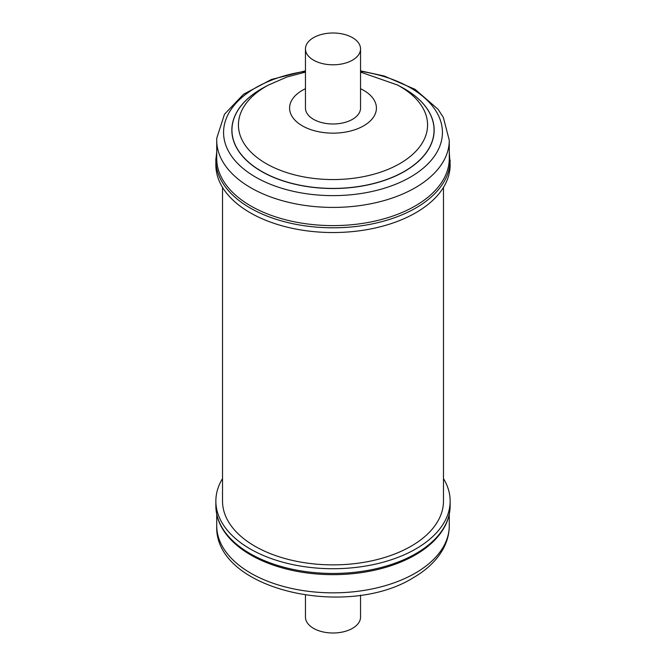 <?xml version="1.0" encoding="UTF-8"?>
<svg xmlns="http://www.w3.org/2000/svg" width="666" height="666" viewBox="0 0 666 666"><rect width="100%" height="100%" fill="white"/><g stroke="black" fill="none" stroke-linecap="round" stroke-linejoin="round"><path stroke-width="1" d="M305.453 595.146L305.453 617.099A27.547 15.901 0 0 0 313.52 628.346A27.547 15.901 0 0 0 343.539 631.793A27.547 15.901 0 0 0 360.547 617.099L360.547 595.146M450.141 505.827A117.141 67.632 0 0 1 416.059 553.521A117.141 67.632 0 0 1 288.32 568.348A117.141 67.632 0 0 1 215.859 505.827C215.876 512.587 217.499 519.172 220.729 525.582C226.856 537.454 237.437 547.569 252.472 555.943A116.275 67.133 0 0 0 413.528 555.943A116.275 67.133 0 0 0 415.442 554.861C429.478 546.678 439.418 536.938 445.254 525.624C448.501 519.197 450.124 512.604 450.141 505.827L450.141 501.09A117.141 67.632 180 0 1 416.059 548.784A117.141 67.632 180 0 1 288.32 563.611A117.141 67.632 180 0 1 215.859 501.09A117.141 67.632 180 0 1 222.527 478.596M352.481 37.654A27.547 15.901 0 0 0 322.461 34.207A27.547 15.901 0 0 0 305.453 48.901A27.547 15.901 0 0 0 313.52 60.14A27.547 15.901 0 0 0 343.539 63.595A27.547 15.901 0 0 0 360.547 48.901A27.547 15.901 0 0 0 352.481 37.654M360.547 48.901L360.547 108.083A27.547 15.901 180 0 1 343.539 122.777A27.547 15.901 180 0 1 313.52 119.331A27.547 15.901 180 0 1 305.453 108.083L305.453 48.901M449.275 140.285L449.275 158.483A116.275 67.133 180 0 1 449.234 160.281A116.275 67.133 180 0 1 331.443 225.608A116.275 67.133 180 0 1 216.725 158.483L216.725 140.285A116.275 67.133 180 0 0 331.443 207.409A116.275 67.133 180 0 0 449.234 142.083A116.275 67.133 180 0 0 449.275 140.285L443.315 117.358L438.095 109.307L415.134 89.369L384.19 75.999L360.547 70.854M449.275 151.748L450.141 164.91A117.141 67.632 180 0 1 450.099 166.716A117.141 67.632 180 0 1 331.427 232.534A117.141 67.632 180 0 1 215.859 164.91L215.859 160.173A117.141 67.632 180 0 1 215.901 158.358M222.527 187.404L222.527 501.09A110.473 63.778 0 0 0 254.887 546.195A110.473 63.778 0 0 0 375.274 560.023A110.473 63.778 0 0 0 443.473 501.09L443.473 187.404M443.473 478.596A117.141 67.632 180 0 1 450.141 501.09M449.275 525.715C449.234 533.732 447.227 541.416 443.248 548.767C436.896 560.214 426.923 569.855 413.336 577.697C347.061 619.397 213.869 589.909 216.725 525.715A116.275 67.133 0 0 0 288.653 587.77A116.275 67.133 0 0 0 415.442 573.051A116.275 67.133 0 0 0 449.275 525.715L449.275 514.252M360.547 88.711A43.415 25.067 180 0 1 376.398 108.758A43.415 25.067 180 0 1 331.835 133.142A43.415 25.067 180 0 1 289.602 107.417A43.415 25.067 180 0 1 305.453 88.711M360.547 72.103L397.411 84.982A94.572 54.604 180 0 1 427.539 126.423A94.572 54.604 180 0 1 330.469 179.545A94.572 54.604 180 0 1 238.461 123.501A94.572 54.604 180 0 1 268.589 84.982L286.988 76.99L305.453 72.103M397.411 84.982L401.823 87.354A101.049 58.342 180 0 1 434.016 131.635A101.049 58.342 180 0 1 330.294 188.386A101.049 58.342 180 0 1 231.984 128.505A101.049 58.342 180 0 1 264.177 87.354L268.589 84.982M399.808 86.272A101.157 58.4 180 0 1 434.124 131.685A101.157 58.4 180 0 1 330.286 188.503A101.157 58.4 180 0 1 231.876 128.563A101.157 58.4 180 0 1 266.192 86.272M360.547 71.304A109.432 63.178 180 0 1 442.39 134.141A109.432 63.178 180 0 1 330.07 195.604A109.432 63.178 180 0 1 223.61 130.752A109.432 63.178 180 0 1 305.453 71.304M450.141 160.173A117.141 67.632 180 0 1 450.099 161.98A117.141 67.632 180 0 1 331.427 227.797A117.141 67.632 180 0 1 215.859 160.173L216.725 151.748M216.725 525.715L216.725 514.252M413.528 555.943L415.459 554.853M215.859 505.827L215.859 501.09M305.453 70.854L271.47 79.454L243.573 94.231L224.475 114.269L216.775 138.17L216.725 140.285"/></g></svg>
